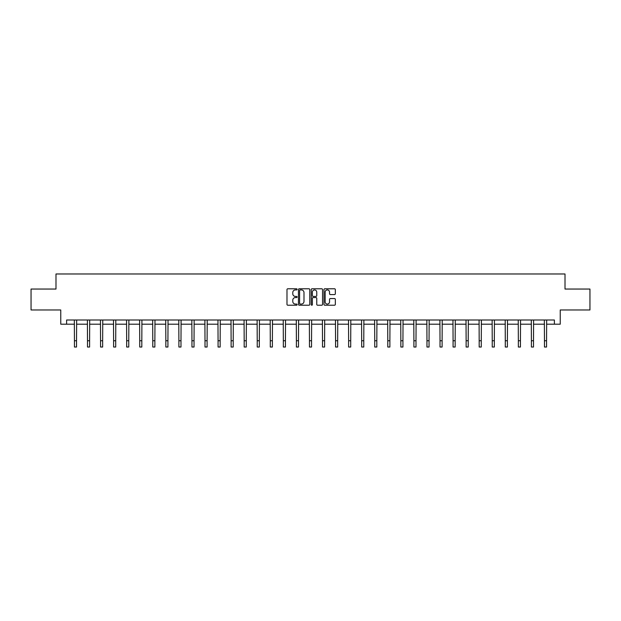 <?xml version="1.0" encoding="UTF-8"?>
<svg xmlns="http://www.w3.org/2000/svg" width="621" height="621" viewBox="0 0 621 621"><rect width="100%" height="100%" fill="white"/><g stroke="black" fill="none" stroke-linecap="round" stroke-linejoin="round"><path stroke-width="0.93" d="M297.11 289.355A0.574 0.574 0 0 0 296.535 288.781L287.802 288.781A0.823 0.823 0 0 0 286.987 289.603L286.987 304.391A0.823 0.823 0 0 0 287.802 305.214L296.535 305.214A0.574 0.574 0 0 0 297.11 304.639A0.574 0.574 0 0 0 296.535 304.065L295.402 304.065A2.631 2.631 0 0 1 292.778 301.433L292.778 300.199A2.631 2.631 0 0 1 295.402 297.568L296.535 297.568A0.574 0.574 0 0 0 297.11 296.993A0.574 0.574 0 0 0 296.535 296.419L295.402 296.419A2.631 2.631 0 0 1 292.778 293.795L292.778 292.561A2.631 2.631 0 0 1 295.402 289.929L296.535 289.929A0.574 0.574 0 0 0 297.11 289.355M334.509 294.571A0.823 0.823 0 0 0 335.332 293.749L335.332 289.603A0.823 0.823 0 0 0 334.509 288.781L324.814 288.781A0.823 0.823 0 0 0 323.991 289.603L323.991 304.391A0.823 0.823 0 0 0 324.814 305.214L334.509 305.214A0.823 0.823 0 0 0 335.332 304.391L335.332 299.376A0.823 0.823 0 0 0 334.509 298.554L330.356 298.554A0.823 0.823 0 0 0 329.541 299.376L329.541 301.86A2.197 2.197 0 0 1 327.345 304.065A2.197 2.197 0 0 1 325.14 301.86L325.14 292.126A2.197 2.197 0 0 1 327.345 289.929A2.197 2.197 0 0 1 329.541 292.126L329.541 293.749A0.823 0.823 0 0 0 330.356 294.571L334.509 294.571M66.618 324.193L66.618 320.009L554.382 320.009L554.382 324.193L560.243 324.193L560.243 309.972L589.95 309.972L589.95 289.044L565.009 289.044L565.009 273.977L55.991 273.977L55.991 289.044L31.05 289.044L31.05 309.972L60.757 309.972L60.757 324.193L74.442 324.193M309.778 289.603A0.823 0.823 0 0 0 308.963 288.781L299.268 288.781A0.823 0.823 0 0 0 298.445 289.603L298.445 304.391A0.823 0.823 0 0 0 299.268 305.214L308.963 305.214A0.823 0.823 0 0 0 309.778 304.391L309.778 289.603M312.037 288.781L321.732 288.781A0.823 0.823 0 0 1 322.555 289.603L322.555 304.391A0.823 0.823 0 0 1 321.732 305.214L317.587 305.214A0.823 0.823 0 0 1 316.764 304.391L316.764 298.39A0.823 0.823 0 0 0 315.942 297.568L313.194 297.568A0.823 0.823 0 0 0 312.371 298.39L312.371 304.639A0.574 0.574 0 0 1 311.796 305.214A0.574 0.574 0 0 1 311.222 304.639L311.222 289.603A0.823 0.823 0 0 1 312.037 288.781M76.538 324.193L87.499 324.193M89.595 324.193L100.555 324.193M102.651 324.193L113.612 324.193M115.708 324.193L126.668 324.193M128.764 324.193L139.725 324.193M141.821 324.193L152.782 324.193M154.87 324.193L165.838 324.193M167.926 324.193L178.895 324.193M180.983 324.193L191.951 324.193M194.039 324.193L205.008 324.193M207.096 324.193L218.064 324.193M220.152 324.193L231.121 324.193M233.209 324.193L244.177 324.193M246.265 324.193L257.226 324.193M259.322 324.193L270.282 324.193M272.378 324.193L283.339 324.193M285.435 324.193L296.396 324.193M298.491 324.193L309.452 324.193M311.548 324.193L322.509 324.193M324.604 324.193L335.565 324.193M337.661 324.193L348.622 324.193M350.718 324.193L361.678 324.193M363.774 324.193L374.735 324.193M376.823 324.193L387.791 324.193M389.879 324.193L400.848 324.193M402.936 324.193L413.904 324.193M415.992 324.193L426.961 324.193M429.049 324.193L440.017 324.193M442.105 324.193L453.074 324.193M455.162 324.193L466.13 324.193M468.218 324.193L479.179 324.193M481.275 324.193L492.236 324.193M494.332 324.193L505.292 324.193M507.388 324.193L518.349 324.193M520.445 324.193L531.405 324.193M533.501 324.193L544.462 324.193M546.558 324.193L554.382 324.193M300.168 289.929A0.574 0.574 0 0 0 299.594 290.504L299.594 303.483A0.574 0.574 0 0 0 300.168 304.065L301.364 304.065A2.631 2.631 0 0 0 303.987 301.433L303.987 292.561A2.631 2.631 0 0 0 301.364 289.929L300.168 289.929M316.764 292.173A2.197 2.197 0 0 0 314.568 289.976A2.197 2.197 0 0 0 312.371 292.173L312.371 295.596A0.823 0.823 0 0 0 313.194 296.419L315.942 296.419A0.823 0.823 0 0 0 316.764 295.596L316.764 292.173M74.341 320.009L74.442 340.743L76.538 340.743L76.647 320.009M74.442 340.743L74.442 347.023L76.538 347.023L76.538 340.743M87.398 320.009L87.499 340.743L89.595 340.743L89.696 320.009M87.499 340.743L87.499 347.023L89.595 347.023L89.595 340.743M100.455 320.009L100.555 340.743L102.651 340.743L102.752 320.009M100.555 340.743L100.555 347.023L102.651 347.023L102.651 340.743M113.503 320.009L113.612 340.743L115.708 340.743L115.809 320.009M113.612 340.743L113.612 347.023L115.708 347.023L115.708 340.743M126.56 320.009L126.668 340.743L128.764 340.743L128.865 320.009M126.668 340.743L126.668 347.023L128.764 347.023L128.764 340.743M139.616 320.009L139.725 340.743L141.821 340.743L141.922 320.009M139.725 340.743L139.725 347.023L141.821 347.023L141.821 340.743M152.673 320.009L152.782 340.743L154.87 340.743L154.978 320.009M152.782 340.743L152.782 347.023L154.87 347.023L154.87 340.743M165.729 320.009L165.838 340.743L167.926 340.743L168.035 320.009M165.838 340.743L165.838 347.023L167.926 347.023L167.926 340.743M178.786 320.009L178.895 340.743L180.983 340.743L181.091 320.009M178.895 340.743L178.895 347.023L180.983 347.023L180.983 340.743M191.842 320.009L191.951 340.743L194.039 340.743L194.148 320.009M191.951 340.743L191.951 347.023L194.039 347.023L194.039 340.743M204.899 320.009L205.008 340.743L207.096 340.743L207.204 320.009M205.008 340.743L205.008 347.023L207.096 347.023L207.096 340.743M217.955 320.009L218.064 340.743L220.152 340.743L220.261 320.009M218.064 340.743L218.064 347.023L220.152 347.023L220.152 340.743M231.012 320.009L231.121 340.743L233.209 340.743L233.317 320.009M231.121 340.743L231.121 347.023L233.209 347.023L233.209 340.743M244.069 320.009L244.177 340.743L246.265 340.743L246.374 320.009M244.177 340.743L244.177 347.023L246.265 347.023L246.265 340.743M257.125 320.009L257.226 340.743L259.322 340.743L259.431 320.009M257.226 340.743L257.226 347.023L259.322 347.023L259.322 340.743M270.182 320.009L270.282 340.743L272.378 340.743L272.487 320.009M270.282 340.743L270.282 347.023L272.378 347.023L272.378 340.743M283.238 320.009L283.339 340.743L285.435 340.743L285.544 320.009M283.339 340.743L283.339 347.023L285.435 347.023L285.435 340.743M296.295 320.009L296.396 340.743L298.491 340.743L298.6 320.009M296.396 340.743L296.396 347.023L298.491 347.023L298.491 340.743M309.351 320.009L309.452 340.743L311.548 340.743L311.649 320.009M309.452 340.743L309.452 347.023L311.548 347.023L311.548 340.743M322.4 320.009L322.509 340.743L324.604 340.743L324.705 320.009M322.509 340.743L322.509 347.023L324.604 347.023L324.604 340.743M335.456 320.009L335.565 340.743L337.661 340.743L337.762 320.009M335.565 340.743L335.565 347.023L337.661 347.023L337.661 340.743M348.513 320.009L348.622 340.743L350.718 340.743L350.818 320.009M348.622 340.743L348.622 347.023L350.718 347.023L350.718 340.743M361.569 320.009L361.678 340.743L363.774 340.743L363.875 320.009M361.678 340.743L361.678 347.023L363.774 347.023L363.774 340.743M374.626 320.009L374.735 340.743L376.823 340.743L376.931 320.009M374.735 340.743L374.735 347.023L376.823 347.023L376.823 340.743M387.683 320.009L387.791 340.743L389.879 340.743L389.988 320.009M387.791 340.743L387.791 347.023L389.879 347.023L389.879 340.743M400.739 320.009L400.848 340.743L402.936 340.743L403.045 320.009M400.848 340.743L400.848 347.023L402.936 347.023L402.936 340.743M413.796 320.009L413.904 340.743L415.992 340.743L416.101 320.009M413.904 340.743L413.904 347.023L415.992 347.023L415.992 340.743M426.852 320.009L426.961 340.743L429.049 340.743L429.158 320.009M426.961 340.743L426.961 347.023L429.049 347.023L429.049 340.743M439.909 320.009L440.017 340.743L442.105 340.743L442.214 320.009M440.017 340.743L440.017 347.023L442.105 347.023L442.105 340.743M452.965 320.009L453.074 340.743L455.162 340.743L455.271 320.009M453.074 340.743L453.074 347.023L455.162 347.023L455.162 340.743M466.022 320.009L466.13 340.743L468.218 340.743L468.327 320.009M466.13 340.743L466.13 347.023L468.218 347.023L468.218 340.743M479.078 320.009L479.179 340.743L481.275 340.743L481.384 320.009M479.179 340.743L479.179 347.023L481.275 347.023L481.275 340.743M492.135 320.009L492.236 340.743L494.332 340.743L494.44 320.009M492.236 340.743L492.236 347.023L494.332 347.023L494.332 340.743M505.191 320.009L505.292 340.743L507.388 340.743L507.497 320.009M505.292 340.743L505.292 347.023L507.388 347.023L507.388 340.743M518.248 320.009L518.349 340.743L520.445 340.743L520.545 320.009M518.349 340.743L518.349 347.023L520.445 347.023L520.445 340.743M531.304 320.009L531.405 340.743L533.501 340.743L533.602 320.009M531.405 340.743L531.405 347.023L533.501 347.023L533.501 340.743M544.353 320.009L544.462 340.743L546.558 340.743L546.659 320.009M544.462 340.743L544.462 347.023L546.558 347.023L546.558 340.743"/></g></svg>
